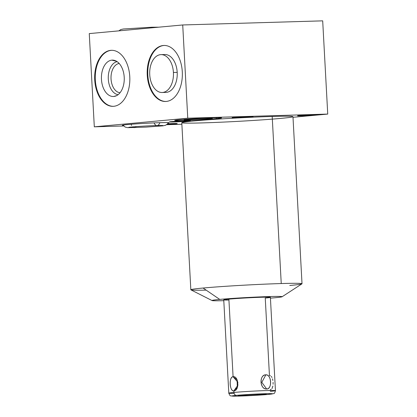 <?xml version="1.0" encoding="UTF-8"?>
<svg xmlns="http://www.w3.org/2000/svg" width="417" height="417" viewBox="0 0 417 417"><rect width="100%" height="100%" fill="white"/><g stroke="black" fill="none" stroke-linecap="round" stroke-linejoin="round"><path stroke-width="0.63" d="M202.568 122.895A55.669 1.71 -3.1 0 1 194.035 120.956A55.669 1.71 -3.1 0 1 272.192 116.463L281.24 283.544A55.669 1.71 176.9 0 0 203.084 288.038L219.728 299.406A35.122 1.079 176.9 0 0 223.793 300.673A35.122 1.079 -3.1 0 1 220.457 299.343A35.122 1.079 -3.1 0 1 269.476 296.56A35.122 1.079 -3.1 0 1 274.412 297.801A35.122 1.079 176.9 0 0 269.033 296.576A35.122 1.079 176.9 0 0 219.728 299.406A35.122 1.079 176.9 0 0 212.05 300.558A35.122 1.079 176.9 0 0 223.793 300.673M270.43 298.145A35.122 1.079 176.9 0 0 274.412 297.801A35.122 1.079 -3.1 0 1 270.43 298.145A35.122 1.079 176.9 0 0 274.412 297.801A35.122 1.079 176.9 0 0 282.095 296.763A35.122 1.079 176.9 0 0 259.556 296.92A35.122 1.079 176.9 0 0 219.728 299.406L203.084 288.038A55.669 1.71 176.9 0 0 190.835 289.773L181.786 122.692A55.669 1.71 -3.1 0 1 213.306 119.439A55.669 1.71 -3.1 0 1 272.192 116.463A55.669 1.71 -3.1 0 1 272.332 119.116M275.439 390.646C274.876 392.83 274.24 393.82 273.536 393.622L268.251 394.419C258.993 395.332 236.418 396.364 233.155 396.15C230.189 395.452 230.538 397.093 228.803 393.174L223.752 299.87A23.352 0.714 -3.1 0 1 228.886 299.14L233.087 376.707C228.751 376.64 229.569 391.808 233.859 390.875L233.942 392.444A23.352 0.714 176.9 0 0 228.803 393.174A23.352 0.714 -3.1 0 1 233.942 392.444A2.987 2.325 84.7 0 0 236.429 395.358A20.365 0.625 176.9 0 0 239.551 396.067A20.365 0.625 176.9 0 0 268.136 394.425A2.987 2.325 84.7 0 0 268.251 394.419A2.987 2.325 -95.3 0 1 268.136 394.425A20.365 0.625 176.9 0 0 265.014 393.716A20.365 0.625 176.9 0 0 236.429 395.358A20.365 0.625 176.9 0 0 239.551 396.067A20.365 0.625 176.9 0 0 268.136 394.425A20.365 0.625 176.9 0 0 265.014 393.716A20.365 0.625 176.9 0 0 236.429 395.358A2.987 2.325 -95.3 0 1 233.942 392.444L233.859 390.875C239.608 390.922 238.816 375.738 233.087 376.707L228.886 299.14A23.352 0.714 -3.1 0 1 261.673 297.253A23.352 0.714 -3.1 0 1 265.248 298.072A23.352 0.714 176.9 0 0 262.929 297.222A23.352 0.714 176.9 0 0 231.148 298.942A23.352 0.714 176.9 0 0 228.938 300.037A23.352 0.714 -3.1 0 1 228.886 299.14A23.352 0.714 -3.1 0 1 254.792 297.509A23.352 0.714 -3.1 0 1 270.388 297.342L275.439 390.646A23.352 0.714 176.9 0 0 259.843 390.812A23.352 0.714 176.9 0 0 233.942 392.444A23.352 0.714 -3.1 0 1 259.843 390.812A23.352 0.714 -3.1 0 1 275.439 390.646A23.352 0.714 176.9 0 1 270.299 391.375A23.352 0.714 176.9 0 0 267.943 390.526A23.352 0.714 176.9 0 0 236.121 392.251A23.352 0.714 176.9 0 0 234.099 393.34M322.69 20.85L182.719 24.963L89.264 33.6L94.31 126.831L187.765 118.193L327.736 114.081L322.69 20.85L182.719 24.963L187.765 118.193L182.719 24.963L89.264 33.6L94.31 126.831L123.646 125.965L94.31 126.831L187.765 118.193L94.31 126.831L89.264 33.6L182.719 24.963L322.69 20.85L327.736 114.081L293.005 117.286L327.736 114.081L187.765 118.193L327.736 114.081L322.69 20.85M163.261 45.5A28.022 17.577 88.3 0 1 182.297 71.849A28.022 17.577 88.3 0 1 166.289 101.44A28.022 17.577 88.3 0 1 147.253 75.091A28.022 17.577 88.3 0 1 163.261 45.5L163.839 45.484A28.022 17.577 88.3 0 1 164.241 45.453A28.022 17.577 88.3 0 0 163.839 45.484L163.261 45.5A28.022 17.577 -91.7 0 0 147.227 74.539A28.022 17.577 -91.7 0 0 165.596 101.482A28.022 17.577 -91.7 0 0 166.289 101.44A28.022 17.577 -91.7 0 0 182.323 72.402A28.022 17.577 -91.7 0 0 163.949 45.458A28.022 17.577 -91.7 0 0 163.261 45.5A28.022 17.577 88.3 0 1 180.707 86.053A28.022 17.577 88.3 0 1 150.355 88.857A28.022 17.577 88.3 0 1 163.261 45.5L163.839 45.484A28.022 17.577 88.3 0 1 164.241 45.453M110.74 50.353A28.022 17.577 88.3 0 1 129.776 76.707A28.022 17.577 88.3 0 1 113.768 106.293A28.022 17.577 88.3 0 1 94.732 79.944A28.022 17.577 88.3 0 1 110.74 50.353L111.318 50.337A28.022 17.577 88.3 0 1 111.72 50.311A28.022 17.577 88.3 0 0 111.318 50.337L110.74 50.353A28.022 17.577 -91.7 0 0 94.706 79.392A28.022 17.577 -91.7 0 0 113.075 106.335A28.022 17.577 -91.7 0 0 113.768 106.293A28.022 17.577 -91.7 0 0 129.802 77.254A28.022 17.577 -91.7 0 0 111.428 50.311A28.022 17.577 -91.7 0 0 110.74 50.353A28.022 17.577 88.3 0 1 128.186 90.906A28.022 17.577 88.3 0 1 97.833 93.71A28.022 17.577 88.3 0 1 110.74 50.353L111.318 50.337A28.022 17.577 88.3 0 1 111.72 50.311M181.875 124.256L166.586 124.704M299.844 115.452A10.498 0.323 -3.1 0 1 314.58 114.607A10.498 0.323 -3.1 0 1 316.19 114.972A10.498 0.323 -3.1 0 1 301.449 115.817A10.498 0.323 -3.1 0 1 299.844 115.452A10.498 0.323 176.9 0 0 297.529 115.78A10.498 0.323 176.9 0 0 304.546 115.707A10.498 0.323 176.9 0 0 316.19 114.972A10.498 0.323 176.9 0 0 318.499 114.644A10.498 0.323 176.9 0 0 311.489 114.722A10.498 0.323 176.9 0 0 299.844 115.452A10.498 0.323 -3.1 0 1 317.79 114.566A10.498 0.323 -3.1 0 1 306.417 115.618A10.498 0.323 -3.1 0 1 299.844 115.452M234.453 117.375A10.498 0.323 -3.1 0 1 249.189 116.525A10.498 0.323 -3.1 0 1 250.799 116.896A10.498 0.323 -3.1 0 1 236.058 117.74A10.498 0.323 -3.1 0 1 234.453 117.375A10.498 0.323 176.9 0 0 232.144 117.703A10.498 0.323 176.9 0 0 239.155 117.625A10.498 0.323 176.9 0 0 250.799 116.896A10.498 0.323 176.9 0 0 253.109 116.567A10.498 0.323 176.9 0 0 246.098 116.64A10.498 0.323 176.9 0 0 234.453 117.375A10.498 0.323 -3.1 0 1 252.4 116.489A10.498 0.323 -3.1 0 1 241.026 117.542A10.498 0.323 -3.1 0 1 234.453 117.375M167.613 123.776A10.498 0.323 -3.1 0 1 176.375 123.5A10.498 0.323 -3.1 0 1 174.916 123.906A10.498 0.323 -3.1 0 1 166.915 124.459A10.498 0.323 176.9 0 0 174.916 123.906A10.498 0.323 176.9 0 0 177.225 123.578A10.498 0.323 176.9 0 0 167.613 123.776A10.498 0.323 -3.1 0 1 177.22 123.588A10.498 0.323 -3.1 0 1 166.915 124.459M171.726 121.608A10.498 0.323 -3.1 0 1 186.467 120.763A10.498 0.323 -3.1 0 1 188.072 121.128A10.498 0.323 -3.1 0 1 173.336 121.978A10.498 0.323 -3.1 0 1 171.726 121.608A10.498 0.323 176.9 0 0 169.417 121.936A10.498 0.323 176.9 0 0 176.427 121.863A10.498 0.323 176.9 0 0 188.072 121.128A10.498 0.323 176.9 0 0 190.387 120.8A10.498 0.323 176.9 0 0 183.371 120.878A10.498 0.323 176.9 0 0 171.726 121.608A10.498 0.323 -3.1 0 1 189.672 120.721A10.498 0.323 -3.1 0 1 178.304 121.774A10.498 0.323 -3.1 0 1 171.726 121.608M180.008 119.71A23.352 0.714 -3.1 0 1 212.795 117.829A23.352 0.714 -3.1 0 1 216.371 118.642A23.352 0.714 -3.1 0 1 183.589 120.529A23.352 0.714 -3.1 0 1 180.008 119.71A23.352 0.714 176.9 0 0 174.874 120.44A23.352 0.714 176.9 0 0 190.47 120.273A23.352 0.714 176.9 0 0 216.371 118.642A23.352 0.714 176.9 0 0 221.51 117.912A23.352 0.714 176.9 0 0 205.915 118.084A23.352 0.714 176.9 0 0 180.008 119.71A23.352 0.714 -3.1 0 1 219.926 117.74A23.352 0.714 -3.1 0 1 194.635 120.08A23.352 0.714 -3.1 0 1 180.008 119.71M123.203 125.439A23.352 0.714 -3.1 0 1 127.487 124.563A23.352 0.714 -3.1 0 1 156.276 122.817A23.352 0.714 -3.1 0 1 168.155 123.005A23.352 0.714 176.9 0 0 168.989 122.77A23.352 0.714 176.9 0 0 153.393 122.937A23.352 0.714 176.9 0 0 127.487 124.563A23.352 0.714 176.9 0 0 122.353 125.293A23.352 0.714 176.9 0 0 123.203 125.439A23.352 0.714 -3.1 0 1 127.487 124.563A23.352 0.714 -3.1 0 1 156.276 122.817A23.352 0.714 -3.1 0 1 168.155 123.005M212.05 300.558L190.918 289.862A55.669 1.71 -3.1 0 1 203.084 288.038A55.669 1.71 -3.1 0 1 281.24 283.544A55.669 1.71 176.9 0 1 289.768 285.489A55.669 1.71 176.9 0 0 302.017 283.753A55.669 1.71 176.9 0 0 281.24 283.544L272.192 116.463A55.669 1.71 -3.1 0 1 292.969 116.671L302.017 283.753M272.192 116.463A55.669 1.71 176.9 0 0 182.438 122.389A55.669 1.71 176.9 0 0 257.508 120.185A55.669 1.71 176.9 0 0 272.192 116.463L281.24 283.544A55.669 1.71 -3.1 0 1 301.944 283.847L282.095 296.763M316.169 114.571L316.19 114.972M250.779 116.489L250.799 116.896M174.895 123.505L174.916 123.906M188.051 120.727L188.072 121.128M216.324 117.745L216.371 118.642M165.888 101.467A28.022 17.577 88.3 0 1 147.8 74.289A28.022 17.577 88.3 0 1 163.839 45.484A28.022 17.577 88.3 0 0 147.8 74.289A28.022 17.577 88.3 0 0 165.888 101.467A28.022 17.577 88.3 0 1 147.8 74.289A28.022 17.577 88.3 0 1 163.839 45.484M164.017 92.204A18.942 11.879 -91.7 0 0 177.204 72.36A18.942 11.879 -91.7 0 0 162.917 54.815A18.942 11.879 -91.7 0 1 177.23 73.105A18.942 11.879 -91.7 0 1 164.017 92.204M113.367 106.325A28.022 17.577 88.3 0 1 95.279 79.141A28.022 17.577 88.3 0 1 111.318 50.337A28.022 17.577 88.3 0 0 95.279 79.141A28.022 17.577 88.3 0 0 113.367 106.325A28.022 17.577 88.3 0 1 95.279 79.141A28.022 17.577 88.3 0 1 111.318 50.337M111.85 60.147A18.197 11.415 -91.7 0 0 101.456 79.36A18.197 11.415 -91.7 0 0 113.82 96.468A18.197 11.415 -91.7 0 0 124.214 77.254A18.197 11.415 -91.7 0 0 111.85 60.147A18.197 11.415 -91.7 0 0 101.456 79.36A18.197 11.415 -91.7 0 0 113.82 96.468L116.734 95.576L113.82 96.468A18.197 11.415 -91.7 0 0 115.316 96.171A18.197 11.415 -91.7 0 0 124.245 77.974A18.197 11.415 -91.7 0 0 114.263 60.329A18.197 11.415 -91.7 0 0 111.85 60.147L116.525 61.268L111.85 60.147A18.197 11.415 -91.7 0 0 103.473 88.3A18.197 11.415 -91.7 0 0 123.182 86.475A18.197 11.415 -91.7 0 0 111.85 60.147L116.525 61.268M119.199 63.493A14.647 9.184 -91.7 0 0 111.021 78.36A14.647 9.184 -91.7 0 0 120.06 92.72A14.647 9.184 88.3 0 1 111.021 78.36A14.647 9.184 88.3 0 1 119.199 63.493A14.647 9.184 -91.7 0 0 111.021 78.36A14.647 9.184 -91.7 0 0 120.06 92.72M117.141 61.659A16.602 10.409 -91.7 0 0 108.274 78.443A16.602 10.409 -91.7 0 0 118.11 94.675A16.602 10.409 88.3 0 1 108.274 78.443A16.602 10.409 88.3 0 1 117.141 61.659A16.602 10.409 -91.7 0 0 108.274 78.443A16.602 10.409 -91.7 0 0 118.11 94.675M261.939 394.607A12.406 0.381 -3.1 0 1 244.529 395.608A12.406 0.381 -3.1 0 1 242.626 395.175A12.406 0.381 -3.1 0 1 260.041 394.174A12.406 0.381 -3.1 0 1 261.939 394.607L261.912 394.133L261.939 394.607A12.406 0.381 176.9 0 0 264.67 394.221A12.406 0.381 176.9 0 0 256.387 394.31A12.406 0.381 176.9 0 0 242.626 395.175A12.406 0.381 176.9 0 0 239.895 395.561A12.406 0.381 176.9 0 0 248.183 395.472A12.406 0.381 176.9 0 0 261.939 394.607L261.912 394.133M266.64 388.993C272.301 389.415 271.587 374.257 265.874 374.82C259.066 374.518 259.775 389.666 266.64 388.993L261.819 382.316L265.874 374.82C258.91 375.144 259.671 389.155 266.64 388.993C272.416 388.78 271.66 374.768 265.874 374.82L261.819 382.316L266.64 388.993C259.775 389.666 259.066 374.518 265.874 374.82C271.587 374.257 272.301 389.415 266.64 388.993L261.819 382.316L265.874 374.82M269.45 375.639L265.248 298.072L269.45 375.639L270.44 375.795L269.45 375.639M161.019 54.627L164.798 54.518A18.942 11.879 88.3 0 1 177.204 72.36L173.42 72.469A18.942 11.879 -91.7 0 0 161.019 54.627A18.942 11.879 -91.7 0 0 149.729 74.659A18.942 11.879 -91.7 0 0 162.599 92.47A18.942 11.879 -91.7 0 0 173.42 72.469A18.942 11.879 -91.7 0 0 160.55 54.658A18.942 11.879 -91.7 0 0 149.729 74.659A18.942 11.879 -91.7 0 0 162.13 92.501A18.942 11.879 -91.7 0 0 173.42 72.469L177.204 72.36A18.942 11.879 88.3 0 1 165.914 92.386L162.13 92.501M189.36 119.992A14.126 0.433 -3.1 0 1 187.197 119.502A14.126 0.433 -3.1 0 1 207.02 118.36A14.126 0.433 -3.1 0 1 209.188 118.855A14.126 0.433 -3.1 0 1 189.36 119.992A14.126 0.433 176.9 0 0 204.299 119.236A14.126 0.433 176.9 0 0 212.295 118.412A14.126 0.433 176.9 0 0 207.02 118.36A14.126 0.433 176.9 0 0 192.086 119.116A14.126 0.433 176.9 0 0 184.09 119.94A14.126 0.433 176.9 0 0 189.36 119.992A14.126 0.433 -3.1 0 1 193.087 119.048A14.126 0.433 -3.1 0 1 212.128 118.491A14.126 0.433 -3.1 0 1 189.36 119.992M237.93 382.373L233.087 376.707C228.709 377.239 229.47 391.245 233.859 390.875L237.987 385.053L233.859 390.875L237.325 387.555L237.117 379.845L233.087 376.707L237.93 382.373L233.087 376.707C238.816 375.738 239.608 390.922 233.859 390.875C229.569 391.808 228.751 376.64 233.087 376.707L228.886 299.14M207.004 118.037L207.02 118.36M136.171 126.617A5.192 3.258 88.3 0 1 134.326 127.623A5.192 3.258 -91.7 0 0 136.171 126.617A5.192 3.258 -91.7 0 1 132.596 126.904M159.826 122.692A5.192 3.258 88.3 0 1 157.032 125.522A5.192 3.258 -91.7 0 0 159.826 122.692A5.192 3.258 88.3 0 1 157.047 125.522A5.192 3.258 88.3 0 1 154.097 122.906A5.192 3.258 -91.7 0 0 157.032 125.522C148.405 125.767 132.898 126.695 128.801 127.321L128.811 127.321M158.726 27.183L151.965 27.209A5.192 3.258 88.3 0 1 153.383 27.673A5.192 3.258 -91.7 0 0 151.965 27.209L123.343 28.992L120.753 29.565L118.845 30.868M241.375 395.212A14.011 0.427 176.9 0 0 238.295 395.65A14.011 0.427 176.9 0 0 247.651 395.551A14.011 0.427 176.9 0 0 263.19 394.571A14.011 0.427 176.9 0 0 266.275 394.133A14.011 0.427 176.9 0 0 256.919 394.237A14.011 0.427 176.9 0 0 241.375 395.212A14.011 0.427 176.9 0 0 250.148 395.431A14.011 0.427 176.9 0 0 265.327 394.029A14.011 0.427 176.9 0 0 241.375 395.212M187.765 118.193L182.719 24.963M123.646 125.965L94.31 126.831M327.736 114.081L293.005 117.286M281.24 283.544A55.669 1.71 176.9 0 0 203.084 288.038L219.728 299.406M116.734 95.576L113.82 96.468M242.626 395.175A12.406 0.381 176.9 0 0 250.393 395.368A12.406 0.381 176.9 0 0 263.831 394.128A12.406 0.381 176.9 0 0 242.626 395.175M270.216 389.806L271.18 389.462M271.952 388.675L272.9 386.022M273.088 384.224L273.078 382.363M272.88 380.481L272.515 378.839M271.983 377.453L271.29 376.421M268.136 394.425A20.365 0.625 176.9 0 0 255.386 394.107A20.365 0.625 176.9 0 0 233.327 396.145A20.365 0.625 176.9 0 0 268.136 394.425M236.429 395.358A2.987 2.325 -95.3 0 1 233.942 392.444L233.859 390.875L237.987 385.053M149.729 74.659A18.942 11.879 -91.7 0 0 168.385 89.389A18.942 11.879 -91.7 0 0 166.612 56.644A18.942 11.879 -91.7 0 0 149.729 74.659M177.204 72.36L173.42 72.469M131.152 124.256A5.192 3.258 -91.7 0 0 131.569 125.444M203.084 288.038A55.669 1.71 176.9 0 0 206.134 290.123M184.059 119.371L184.09 119.94M212.295 118.412L212.263 117.844M168.348 122.634L167.353 124.058L165.539 125.267L162.943 125.84L145.783 127.128L127.842 127.665L125.22 127.096L122.973 125.095M162.792 125.481L157.032 125.522"/></g></svg>
